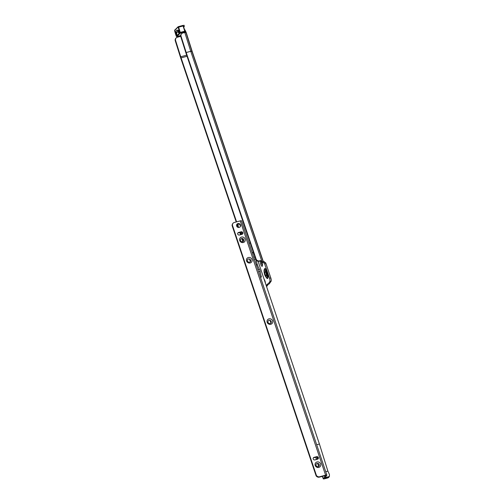<?xml version="1.0" encoding="UTF-8"?>
<svg xmlns="http://www.w3.org/2000/svg" width="504" height="504" viewBox="0 0 504 504"><rect width="100%" height="100%" fill="white"/><g stroke="black" fill="none" stroke-linecap="round" stroke-linejoin="round"><path stroke-width="0.76" d="M261.96 262.363A3.03 0.857 75.1 0 1 262.37 266.118A3.03 0.857 75.1 0 1 262.326 266.181A3.03 0.857 75.1 0 1 260.927 264.739A3.03 0.857 75.1 0 1 260.272 261.053M264.096 279.229A2.93 0.825 75.1 0 1 265.432 283.198M184.634 32.193L185.926 31.884L184.514 29.648M265.992 273.092A2.136 0.605 -104.9 0 0 265.003 271.65A2.136 0.605 -104.9 0 0 265.11 274.334A2.136 0.605 -104.9 0 0 266.106 275.776A2.136 0.605 -104.9 0 0 265.992 273.092M266.257 285.667L267.504 283.922L267.87 284.338L269.155 283.991L271.095 281.27A2.759 0.775 -104.9 0 0 270.805 277.918L265.954 263.579A1.726 0.485 -104.9 0 0 265.154 262.414L263.875 262.754A1.726 0.485 -104.9 0 0 263.781 262.83L263.737 262.886A1.726 0.485 75.1 0 1 263.642 262.962A1.726 0.485 75.1 0 1 262.842 261.803L262.212 262.691L261.784 262.294L262.307 261.834L261.822 261.28A1.726 1.613 35.5 0 0 260.026 260.707L259.516 260.845A2.759 2.577 -144.5 0 1 256.41 259.61L256.171 259.245L255.881 259.648L256.12 260.014A9.652 2.722 -104.9 0 0 257.286 264.537L256.284 264.808L257.286 264.537M263.875 262.754A1.726 0.485 -104.9 0 1 264.676 263.92L269.527 278.258A2.759 0.775 -104.9 0 1 269.823 281.61L267.876 284.338L269.155 283.991M184.735 32.848L184.672 32.269A1.38 0.391 75.1 0 1 184.647 32.224M190.751 51.307L192.163 51.402A2.873 0.813 -104.9 0 0 192.219 51.591L191.904 51.232A1.588 0.347 -18.7 0 0 190.751 51.307L184.798 32.464L182.801 32.999A2.759 2.615 45.4 0 0 181.062 36.282L186.197 52.517L190.751 51.307L261.822 261.28L261.538 261.677A1.726 1.613 35.5 0 0 259.743 261.11L259.232 261.242A2.759 2.577 -144.5 0 1 256.12 260.014L256.41 259.61M255.881 259.648L185.913 52.92A1.38 0.391 -104.9 0 1 185.882 52.832L180.753 36.59A2.759 2.615 -134.6 0 1 181.371 33.944L181.686 33.636M186.197 52.517L256.171 259.245M236.597 221.861L181.094 57.872A16.96 4.782 -104.9 0 1 180.728 56.763L175.6 40.528L175.285 40.837A2.759 2.615 -134.6 0 1 175.902 38.191L176.217 37.882A2.759 2.615 45.4 0 0 175.6 40.528M236.212 221.962L180.804 58.275A18.339 5.172 -104.9 0 1 180.413 57.078L175.285 40.837M242.884 241.674L241.826 238.543M240.534 234.732L239.765 232.464M238.052 227.392L237 224.286M243.237 241.479L242.248 238.549M240.918 234.625L240.15 232.363M238.499 227.487L237.352 224.078M185.926 31.884A1.38 0.391 -104.9 0 0 185.951 31.928L186.115 32.483L184.798 32.464M264.701 262.534A1.726 0.485 75.1 0 1 264.121 261.463L262.842 261.803M266.591 286.656L268.33 284.218M262.433 264.247A2.174 0.611 75.1 0 1 261.885 262.288L262.697 262.004M264.821 280.564A1.726 0.485 -104.9 0 0 265.362 282.593M261.381 261.519A2.174 0.611 -104.9 0 0 261.664 263.605A2.174 0.611 -104.9 0 0 262.515 265.205M261.784 262.294L261.538 261.677M262.993 261.759A1.588 0.347 161.3 0 0 262.307 261.834M176.217 37.882A2.759 2.615 45.4 0 1 177.332 37.246L180.684 36.351M185.951 31.928L186.115 32.483M175.877 34.178L175.487 33.925L176.016 35.129L176.828 35.293M178.17 31.279L178.712 31.374L179.021 32.836L178.466 32.703L178.17 31.279A9.167 2.583 -104.9 0 0 176.558 30.372A9.167 2.583 -104.9 0 0 175.487 33.925M178.712 31.374L179.122 31.267M184.886 30.82L185.384 30.687M178.466 32.703A7.787 2.199 75.1 0 0 176.91 31.702A7.787 2.199 75.1 0 0 176.016 35.129L176.419 35.406M177.326 31.721A7.718 2.18 -104.9 0 0 177.263 31.784A7.718 2.18 -104.9 0 0 176.696 33.554L176.696 33.554A1.518 0.428 75.1 0 1 176.828 35.425A1.518 0.428 75.1 0 1 176.558 35.368M178.618 30.246A1.38 0.391 -104.9 0 0 178.561 30.253A1.38 0.391 -104.9 0 0 178.504 30.284A1.38 0.391 -104.9 0 0 178.403 30.593L178.227 30.479A1.518 0.428 75.1 0 1 178.334 30.19A1.518 0.428 75.1 0 1 179.134 31.273A1.518 0.428 75.1 0 1 179.241 33.044A1.518 0.428 75.1 0 1 178.851 32.855M184.111 32.647L184.785 31.979L184.741 31.172L183.097 25.975L185.006 31.569A0.347 0.328 -134.6 0 1 184.785 31.979L180.312 33.169L176.784 36.597M175.827 34.751L176.431 36.351L179.871 32.533L178.044 27.084L174.586 30.505A0.347 0.328 -134.6 0 1 174.661 30.171L178.126 26.756A0.347 0.328 45.4 0 1 178.265 26.674L178.624 27.172L183.097 25.975L183.519 26.529M178.322 26.662L183.084 25.383L183.519 26.491M317.129 463.428A1.726 1.613 36.5 0 0 316.065 465.45A1.726 1.613 36.5 0 0 319.051 466.049A1.726 1.613 36.5 0 0 317.129 463.428M315.202 465.406A2.93 2.74 -143.5 0 1 317.003 461.973A2.93 2.74 -143.5 0 1 320.632 463.964A2.93 2.74 -143.5 0 1 318.83 467.403A2.93 2.74 -143.5 0 1 315.202 465.406M269.086 320.317A1.726 1.613 36.5 0 0 268.021 322.339A1.726 1.613 36.5 0 0 271.007 322.938A1.726 1.613 36.5 0 0 269.086 320.317M267.158 322.295A2.93 2.74 -143.5 0 1 268.96 318.856A2.93 2.74 -143.5 0 1 272.588 320.846A2.93 2.74 -143.5 0 1 270.787 324.286A2.93 2.74 -143.5 0 1 267.158 322.295M248.491 258.987A1.726 1.613 36.5 0 0 247.433 261.009A1.726 1.613 36.5 0 0 250.412 261.608A1.726 1.613 36.5 0 0 248.491 258.987M246.569 260.965A2.93 2.74 -143.5 0 1 248.371 257.525A2.93 2.74 -143.5 0 1 252 259.516A2.93 2.74 -143.5 0 1 250.192 262.956A2.93 2.74 -143.5 0 1 246.569 260.965M241.63 238.537A1.726 1.613 36.5 0 0 240.572 240.566A1.726 1.613 36.5 0 0 243.552 241.164A1.726 1.613 36.5 0 0 241.63 238.537M239.702 240.521A2.93 2.74 -143.5 0 1 241.511 237.082A2.93 2.74 -143.5 0 1 245.133 239.072A2.93 2.74 -143.5 0 1 243.331 242.512A2.93 2.74 -143.5 0 1 239.702 240.521M242.518 233.056A2.136 0.605 75.1 0 1 242.411 234.139M242.267 234.228A2.136 0.605 75.1 0 1 241.296 232.766A2.136 0.605 75.1 0 1 241.114 232.136M316.26 464.026A1.726 1.613 -143.5 0 1 318.963 464.152A1.726 1.613 -143.5 0 1 319.032 466.074M268.216 320.916A1.726 1.613 -143.5 0 1 270.919 321.042A1.726 1.613 -143.5 0 1 270.988 322.963M247.628 259.579A1.726 1.613 -143.5 0 1 250.331 259.711A1.726 1.613 -143.5 0 1 250.393 261.633L249.537 259.1M240.761 239.135A1.726 1.613 -143.5 0 1 243.47 239.268A1.726 1.613 -143.5 0 1 243.533 241.189M236.767 224.482A2.066 1.934 -143.5 0 1 240.068 226.926M239.205 227.424A2.066 1.934 -143.5 0 1 236.899 224.28A2.066 1.934 -143.5 0 1 240.181 224.419A2.066 1.934 -143.5 0 1 239.205 227.424M257.349 264.713L256.347 264.984L257.349 264.713A9.652 2.722 75.1 0 0 259.39 269.256A2.066 0.586 75.1 0 1 260.121 271.429A9.652 2.722 -104.9 0 0 261.463 276.986L260.467 277.25M316.695 444.742L319.416 444.011L258.079 261.293M250.268 243.067A2.759 2.583 36.5 0 0 249.197 243.123L249.02 243.174M325.735 471.687L327.884 471.114L329.459 474.554L329.383 476.507L325.036 477.666M243.287 241.441L242.317 238.556M240.868 232.168L241.63 234.436M238.6 227.493L238.524 227.266A2.759 0.775 75.1 0 1 238.247 223.933L238.253 223.921M327.909 477.597A2.759 2.583 36.5 0 0 329.263 476.683L328.973 477.074A2.759 2.583 36.5 0 1 327.619 477.987L327.909 477.597L324.551 478.359L326.85 475.222A1.726 0.365 161.4 0 0 326.882 475.102A1.726 0.365 161.4 0 0 325.609 475.165L319.637 476.759A2.759 2.583 36.5 0 1 316.991 476.066L316.449 475.568L232.344 225.03L232.054 225.42L316.159 475.959L316.449 475.568M241.126 231.79A1.38 1.291 -143.5 0 1 242.657 233.887A1.38 1.291 -143.5 0 1 241.983 234.341L239.425 235.028A1.38 1.291 -143.5 0 1 237.888 232.924A1.38 1.291 -143.5 0 1 238.568 232.47L241.126 231.79L240.836 232.18A1.38 1.291 -143.5 0 1 242.493 234.064M237.762 233.138A1.38 1.291 -143.5 0 1 238.279 232.861L240.836 232.18M316.619 456.674A1.38 1.291 -143.5 0 1 318.156 458.779A1.38 1.291 -143.5 0 1 317.476 459.232L314.924 459.913A1.38 1.291 -143.5 0 1 313.387 457.815A1.38 1.291 -143.5 0 1 314.061 457.361L316.619 456.674L316.329 457.065A1.38 1.291 -143.5 0 1 317.993 458.955M313.261 458.023A1.38 1.291 -143.5 0 1 313.778 457.752L316.329 457.065M316.159 475.959L316.701 476.456A2.759 2.583 36.5 0 0 319.347 477.143L319.637 476.759M326.882 475.102L241.523 220.821A1.726 0.365 -18.6 0 0 240.251 220.884L234.272 222.478A2.759 2.583 36.5 0 0 232.911 223.392L232.627 223.782A2.759 2.583 36.5 0 0 232.199 224.734L232.054 225.42M232.911 223.392A2.759 2.583 36.5 0 0 232.489 224.343L232.344 225.03M327.619 477.987L324.872 478.724A2.205 0.466 -18.6 0 1 323.24 478.8A2.205 0.466 -18.6 0 1 323.291 478.642L325.571 475.562L319.347 477.143M327.884 471.114L319.416 444.011M316.865 457.034L317.545 459.213M317.974 458.974L317.375 457.21M318.698 466.395L317.772 463.441M316.537 459.484L315.825 457.204M322.321 476.356L323.077 478.006A2.205 0.466 -18.6 0 0 323.026 478.164A2.205 0.466 -18.6 0 1 323.026 478.164L323.24 478.8M254.482 255.509A9.652 2.722 75.1 0 1 253.166 252.271L252.164 252.536M264.449 269.186A4.99 1.405 75.1 0 1 264.506 269.054A4.99 1.405 75.1 0 1 267.17 272.11A4.99 1.405 75.1 0 1 268.002 276.835A4.99 1.405 75.1 0 1 266.962 278.271A4.99 1.405 75.1 0 1 266.849 278.189M266.717 278.113A5.135 1.449 -104.9 0 0 268.096 277.238A5.135 1.449 -104.9 0 0 267.252 272.047A5.135 1.449 -104.9 0 0 264.367 269.319M266.742 278.132L264.745 274.913C263.945 272.072 263.825 270.194 264.386 269.287A4.788 1.348 75.1 0 1 266.937 272.217A4.788 1.348 75.1 0 1 267.737 276.753A4.788 1.348 75.1 0 1 266.742 278.132L266.962 278.271M266.332 272.62A3.761 1.058 75.1 0 1 266.729 277.194A3.761 1.058 75.1 0 1 264.776 274.806A3.761 1.058 75.1 0 1 264.373 270.232A3.761 1.058 75.1 0 1 266.332 272.62M259.232 261.242L259.516 260.845M259.743 261.11L260.026 260.707M181.094 57.872L187.047 56.284M186.159 32.407L192.238 51.616A1.588 0.347 -18.7 0 0 192.219 51.591L263.334 261.671L192.238 51.616A1.588 0.347 -18.7 0 1 192.244 51.647M185.932 32.325L191.904 51.232L263.151 261.721M269.823 281.61L271.095 281.27M264.676 263.92L265.954 263.579M269.527 278.258L270.805 277.918M180.728 56.763L186.675 55.182M186.146 32.344L192.175 51.446M184.911 30.908L185.415 30.776M184.93 30.958L185.434 30.826M176.891 30.284A9.236 2.608 75.1 0 1 178.227 30.479M174.586 30.505L175.48 33.661M184.981 31.166L180.268 32.369L180.312 33.169A0.347 0.328 -134.6 0 1 179.89 32.93M178.227 27.336L178.624 27.172L180.268 32.369L179.871 32.533M176.249 36.099L176.828 36.603L180.627 35.595L176.854 36.59A0.347 0.328 45.4 0 1 176.431 36.351M184.08 25.307L184.338 26.397L183.935 25.206L184.338 26.397L183.689 27.04L184.288 26.429L183.576 26.662M178.044 27.084A0.347 0.328 45.4 0 1 178.126 26.756L183.122 25.383M179.071 32.823A1.38 0.391 -104.9 0 0 179.267 32.917L179.273 32.911C179.323 31.84 179.084 30.952 178.555 30.253L178.561 30.253M174.611 30.908L174.661 30.171M175.77 34.631L176.261 36.13M271.013 322.925L270.182 320.462M250.425 261.595L249.593 259.125M238.568 232.47L238.279 232.861M314.061 457.361L313.778 457.752M316.701 476.456L316.991 476.066M232.199 224.734L232.489 224.343M240.251 220.884L325.609 475.165M325.162 478.334L324.967 477.761M323.291 478.642L323.077 478.006M257.909 269.646L259.39 269.256M258.64 271.826L260.121 271.429M253.751 257.254L254.961 256.933M254.482 259.428L255.698 259.106M184.439 29.408L185.062 30.026M176.558 30.372L177.502 30.12M176.041 35.23L175.505 34.033M176.86 35.293L176.683 33.541M175.48 33.711L174.598 30.927M184.193 32.628L184.993 31.147L183.506 26.447M270.944 323.014L270.068 320.412M322.214 476.381L323.026 478.164M318.616 466.446L317.671 463.428M316.449 459.509L315.737 457.229"/></g></svg>
